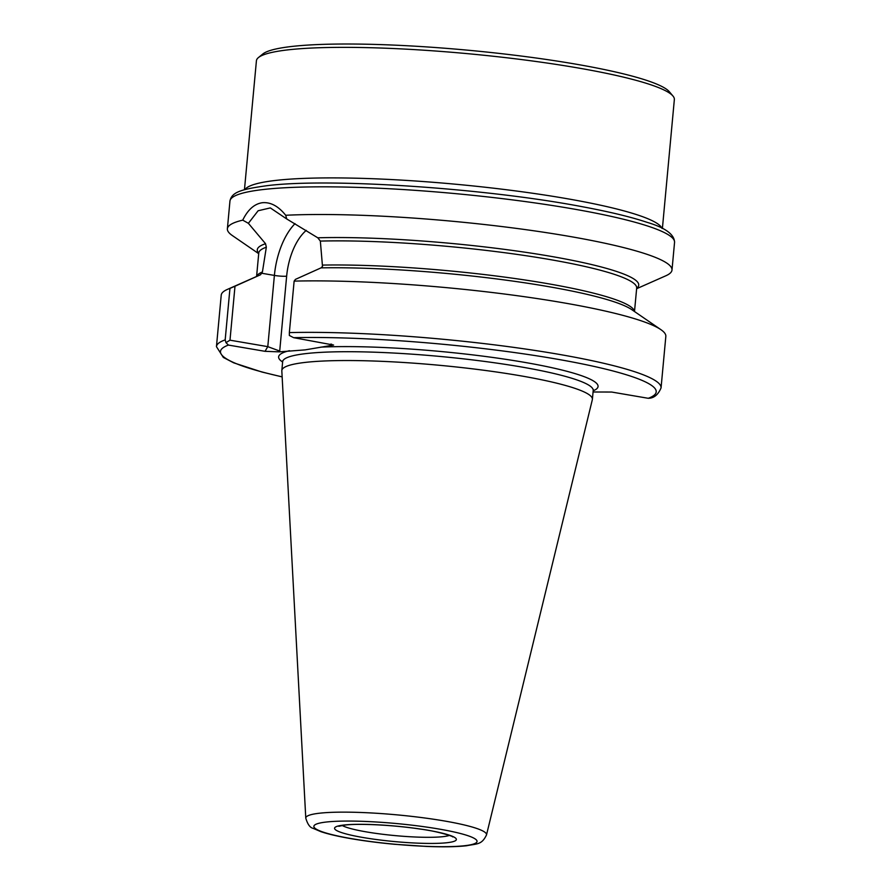 <?xml version="1.0" encoding="UTF-8"?>
<svg xmlns="http://www.w3.org/2000/svg" width="891" height="891" viewBox="0 0 891 891"><rect width="100%" height="100%" fill="white"/><g stroke="black" fill="none" stroke-linecap="round" stroke-linejoin="round"><path stroke-width="1.34" d="M244.457 189.738L256.419 60.777A209.864 26.585 5.3 0 1 258.446 57.559A209.864 26.585 5.3 0 1 575.987 67.605A209.864 26.585 5.3 0 1 672.95 96.005A209.864 26.585 5.3 0 1 674.353 99.547L662.392 228.508M258.446 57.559L262.778 54.017A205.843 26.084 5.3 0 1 574.238 63.874A205.843 26.084 5.3 0 1 669.341 91.74L672.95 96.005M593.072 391.995L611.649 392.04L648.258 398.299A218.796 27.721 -174.7 0 0 553.645 358.583A218.796 27.721 -174.7 0 0 293.607 337.667L333.59 345.051L305.078 349.885L279.228 351.856L265.028 351.321L267.79 346.644L279.707 351.054L279.228 351.856M486.508 834.923L592.337 399.68A155.947 19.758 -174.7 0 0 592.392 399.313A155.947 19.758 -174.7 0 0 480.728 369.854A155.947 19.758 -174.7 0 0 305.357 362.392A155.947 19.758 -174.7 0 0 281.834 370.511A155.947 19.758 -174.7 0 0 281.823 370.879L305.78 818.161C307.607 824.275 310.023 827.661 313.031 828.307L320.838 831.648C327.197 833.787 335.539 835.814 345.864 837.74C360.387 840.425 376.57 842.608 394.446 844.278L426.889 846.45C443.306 847.085 456.515 846.851 466.516 845.759C477.453 843.588 481.719 844.891 486.508 834.923A90.771 11.505 -174.7 0 0 422.356 817.671A90.771 11.505 -174.7 0 0 319.468 813.216A90.771 11.505 -174.7 0 0 305.78 818.161M636.62 288.717L665.9 275.753A223.262 28.289 -174.7 0 0 671.992 270.029A223.262 28.289 -174.7 0 0 531.426 230.446A223.262 28.289 -174.7 0 0 285.699 215.266L286.735 218.963L270.329 207.915L258.123 210.755L248.377 223.318L242.742 220.144A223.262 28.289 -174.7 0 0 227.383 228.787A223.262 28.289 -174.7 0 0 232.306 235.525L258.702 253.657M242.742 220.144C247.854 209.641 254.403 203.839 262.388 202.714C270.63 201.99 278.393 206.166 285.699 215.266M225.98 342.656L225.178 339.883L229.956 288.394L234.99 286.234L229.989 340.184L225.98 342.656L228.43 345.073L265.028 351.321M289.352 332.599A223.262 28.289 -174.7 0 1 529.978 349.695A223.262 28.289 -174.7 0 1 661.055 387.897L665.833 336.408A223.262 28.289 -174.7 0 0 660.899 329.659A223.262 28.289 -174.7 0 0 511.612 294.954A223.262 28.289 -174.7 0 0 294.13 281.111L289.352 332.599L289.341 335.462L293.607 337.667M648.258 398.299L649.895 398.188C654.718 397.542 658.438 394.112 661.055 387.897M229.956 288.394A223.262 28.289 -174.7 0 0 227.305 289.441A223.262 28.289 -174.7 0 0 221.224 295.155L216.446 346.644L223.329 357.436L233.732 362.849L261.987 372.037L282.146 376.904M294.13 281.111L295.467 279.362L321.027 267.868L322.497 266.442L320.348 241.082L317.786 237.797L286.735 218.963M248.377 223.318L265.551 243.722L266.331 247.219L262.422 271.955L260.551 274.74L234.99 286.234M229.989 340.184L267.79 346.644L274.395 275.419A57.38 29.548 99.7 0 1 295.032 223.619M331.096 345.964L331.742 344.238M244.936 189.594A209.864 26.585 5.3 0 1 275.954 180.394A209.864 26.585 5.3 0 1 563.869 198.147A209.864 26.585 5.3 0 1 661.935 228.285M342.144 825.456A55.81 7.072 -174.7 0 0 387.518 834.834A55.81 7.072 -174.7 0 0 443.117 836.649A55.81 7.072 -174.7 0 0 449.42 835.402M263.613 189.482A223.262 28.289 -174.7 0 0 229.945 201.11C231.705 192.222 240.57 189.36 266.888 185.696C329.614 177.732 485.584 188.213 582.681 206.79C609.734 211.835 631.196 217.014 647.044 222.327C665.209 227.684 674.376 234.366 674.554 242.352A223.262 28.289 -174.7 0 0 514.697 200.174A223.262 28.289 -174.7 0 0 263.613 189.482M593.183 390.826A160.413 20.326 -174.7 0 0 514.419 360.677A160.413 20.326 -174.7 0 0 320.86 347.134M593.462 389.746L593.206 390.492A155.947 19.758 -174.7 0 0 481.552 361.033A155.947 19.758 -174.7 0 0 306.17 353.571A155.947 19.758 -174.7 0 0 282.647 361.69L281.834 370.511M326.24 822.037A81.939 10.38 -174.7 0 0 352.279 838.776A81.939 10.38 -174.7 0 0 464.69 845.715A81.939 10.38 -174.7 0 0 438.639 828.975A81.939 10.38 -174.7 0 0 326.24 822.037M343.781 825.044A61.178 7.752 -174.7 0 0 363.227 837.54A61.178 7.752 -174.7 0 0 447.148 842.708A61.178 7.752 -174.7 0 0 427.702 830.212A61.178 7.752 -174.7 0 0 343.781 825.044M228.43 345.073A218.796 27.721 -174.7 0 0 282.146 376.837M289.464 350.698A160.413 20.326 -174.7 0 0 282.625 362.013M225.178 339.883A223.262 28.289 -174.7 0 0 216.446 346.644M660.899 329.659L631.708 309.611A191.554 24.269 -174.7 0 0 321.027 267.868M260.551 274.74A191.554 24.269 -174.7 0 0 259.693 275.096L227.305 289.441M634.437 311.482A189.772 24.046 -174.7 0 0 523.206 279.729A189.772 24.046 -174.7 0 0 322.876 265.084M262.422 271.955A189.772 24.046 -174.7 0 0 256.675 276.433M266.331 247.219A189.772 24.046 -174.7 0 0 258.769 253.011L256.586 276.477M636.686 288.005L636.686 288.071A189.772 24.046 -174.7 0 0 525.022 255.561A189.772 24.046 -174.7 0 0 320.348 241.082M265.551 243.722A191.554 24.269 -174.7 0 0 258.746 253.244M636.664 288.305A191.554 24.269 -174.7 0 0 536.75 254.013A191.554 24.269 -174.7 0 0 317.786 237.797M330.773 345.262L330.884 344.049M306.27 230.379A48.448 24.948 -80.3 0 0 286.646 276.177L279.707 351.054M262.021 273.303L274.395 275.419A8.932 1.136 -174.7 0 0 286.646 276.177M338.803 826.302L344.873 825.077C359.118 823.284 393.633 825.033 419.861 829.02C438.973 831.303 455.791 837.384 452.561 836.861L452.55 836.861M229.945 201.11L227.383 228.787M636.686 288.071L634.503 311.527M674.554 242.352L671.992 270.029M593.206 390.492L592.392 399.313M282.547 360.911L282.647 361.69"/></g></svg>

